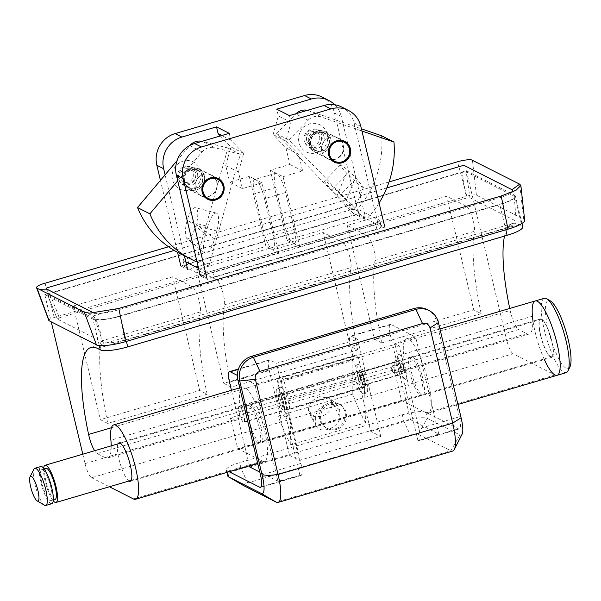 <?xml version="1.0" encoding="UTF-8"?>
<svg xmlns="http://www.w3.org/2000/svg" width="601" height="601" viewBox="0 0 601 601"><rect width="100%" height="100%" fill="white"/><g stroke="black" fill="none" stroke-linecap="round" stroke-linejoin="round"><path stroke-width="0.45" stroke-dasharray="3 2.25" d="M111.455 427.724L510.151 310.484A16.144 3.801 -106.4 0 0 510.474 311.911A16.144 3.801 -106.4 0 0 518.678 329.573L97.129 453.537A16.144 3.801 73.6 0 1 94.612 450.72M321.835 151.452A11.622 11.028 116.9 0 0 327.41 158.634A11.622 11.028 116.9 0 0 339.505 157.056A11.622 11.028 116.9 0 0 343.509 145.081A11.622 11.028 116.9 0 0 337.935 137.899A11.622 11.028 116.9 0 0 325.84 139.477A11.622 11.028 116.9 0 0 321.835 151.452M217.051 182.268A11.622 11.028 -63.1 0 1 213.039 194.243A11.622 11.028 -63.1 0 1 200.944 195.821A11.622 11.028 -63.1 0 1 195.37 188.646A11.622 11.028 -63.1 0 1 199.382 176.664A11.622 11.028 -63.1 0 1 211.469 175.086A11.622 11.028 -63.1 0 1 217.051 182.268M327.282 134.188A15.175 14.401 -63.1 0 1 316.569 152.782A15.175 14.401 -63.1 0 1 298.982 142.512A15.175 14.401 -63.1 0 1 309.695 123.919A15.175 14.401 -63.1 0 1 327.282 134.188M323.916 136.344A10.014 9.496 -63.1 0 1 320.468 146.659A10.014 9.496 -63.1 0 1 310.056 148.011A10.014 9.496 -63.1 0 1 305.248 141.828A10.014 9.496 -63.1 0 1 308.704 131.521A10.014 9.496 -63.1 0 1 319.116 130.162A10.014 9.496 -63.1 0 1 323.916 136.344M310.612 144.556A10.014 9.496 116.9 0 0 315.42 150.738A10.014 9.496 116.9 0 0 325.832 149.379A10.014 9.496 116.9 0 0 329.28 139.064A10.014 9.496 116.9 0 0 324.48 132.881A10.014 9.496 116.9 0 0 314.068 134.241A10.014 9.496 116.9 0 0 310.612 144.556M200.817 171.375A15.175 14.401 -63.1 0 1 190.104 189.969A15.175 14.401 -63.1 0 1 172.517 179.699A15.175 14.401 -63.1 0 1 183.23 161.106A15.175 14.401 -63.1 0 1 200.817 171.375M197.459 173.531A10.014 9.496 -63.1 0 1 194.003 183.846A10.014 9.496 -63.1 0 1 183.59 185.206A10.014 9.496 -63.1 0 1 178.79 179.023A10.014 9.496 -63.1 0 1 182.238 168.708A10.014 9.496 -63.1 0 1 192.651 167.348A10.014 9.496 -63.1 0 1 197.459 173.531M202.815 176.251A10.014 9.496 -63.1 0 1 199.367 186.565A10.014 9.496 -63.1 0 1 188.954 187.925A10.014 9.496 -63.1 0 1 184.146 181.742A10.014 9.496 -63.1 0 1 187.602 171.428A10.014 9.496 -63.1 0 1 198.014 170.068A10.014 9.496 -63.1 0 1 202.815 176.251M247.86 421.339A20.021 4.71 -106.4 0 0 259.144 443.403A20.021 4.71 -106.4 0 0 259.129 427.056A20.021 4.71 -106.4 0 0 247.845 404.991A20.021 4.71 -106.4 0 0 247.86 421.339M118.021 443.838A20.021 4.71 -106.4 0 0 118.99 459.232A20.021 4.71 -106.4 0 0 128.952 481.018M540.532 335.268A20.021 4.71 -106.4 0 0 551.816 357.34A20.021 4.71 -106.4 0 0 551.808 340.992A20.021 4.71 -106.4 0 0 540.524 318.921A20.021 4.71 -106.4 0 0 540.532 335.268M411.662 373.168A20.021 4.71 -106.4 0 0 422.946 395.233A20.021 4.71 -106.4 0 0 422.931 378.885A20.021 4.71 -106.4 0 0 411.647 356.821A20.021 4.71 -106.4 0 0 411.662 373.168M229.236 133.339L230.844 140.108L243.683 153.405L238.447 172.021L242.406 188.616L261.976 182.862L278.654 252.878L200.366 275.897L207.187 279.36L384.835 227.118L378.021 223.655L299.734 246.68L293.371 243.45A17.437 4.102 -106.4 0 0 294.34 243.593A17.437 4.102 -106.4 0 0 294.325 229.357L285.55 192.508A17.437 4.102 -106.4 0 0 276.693 173.434L270.33 170.203L289.9 164.449L285.948 147.854L273.109 134.549L278.346 115.94L276.73 109.172M299.734 246.68L283.056 176.664L276.693 173.434A17.437 4.102 -106.4 0 0 275.724 173.283A17.437 4.102 -106.4 0 0 275.731 187.527L284.513 224.376A17.437 4.102 -106.4 0 0 293.371 243.45L287.008 240.22L270.33 170.203M278.654 252.878L272.291 249.648A17.437 4.102 73.6 0 1 263.433 230.574L254.659 193.725A17.437 4.102 73.6 0 1 254.644 179.481A17.437 4.102 73.6 0 1 255.613 179.631L249.25 176.401L265.927 246.418L198.097 266.363M261.976 182.862L255.613 179.631A17.437 4.102 73.6 0 1 264.47 198.706L273.252 235.554A17.437 4.102 73.6 0 1 273.26 249.791A17.437 4.102 73.6 0 1 272.291 249.648L265.927 246.418M82.795 454.198L85.026 463.596A12.914 3.043 -106.4 0 0 91.592 477.72L513.141 353.764L554.948 374.986A38.749 9.12 -106.4 0 0 557.104 375.309M535.236 300.958A38.749 9.12 -106.4 0 0 532.441 316.209L403.572 354.109A45.21 10.638 73.6 0 1 400.304 371.906A45.21 10.638 73.6 0 1 397.794 371.531L394.218 369.713L230.416 417.883L237.733 448.594L262.276 461.05A38.749 9.12 -106.4 0 0 264.425 461.373A38.749 9.12 -106.4 0 0 262.246 421.624A38.749 9.12 -106.4 0 0 242.564 387.021A38.749 9.12 -106.4 0 0 239.769 402.279L110.892 440.172M394.218 369.713L401.536 400.424L426.079 412.879A38.749 9.12 -106.4 0 0 428.228 413.203A38.749 9.12 -106.4 0 0 426.041 373.454A38.749 9.12 -106.4 0 0 406.366 338.851A38.749 9.12 -106.4 0 0 403.572 354.109M397.794 371.531L526.671 333.63L518.678 329.573M111.208 445.844A45.21 10.638 73.6 0 1 107.632 457.97A45.21 10.638 73.6 0 1 105.122 457.594L97.129 453.537M105.122 457.594L233.992 419.701L230.416 417.883M91.592 477.72L109.405 486.765M401.536 400.424L237.733 448.594M322.083 97.061A25.835 24.513 -63.1 0 1 334.479 113.011L358.481 213.738L180.826 265.98L187.647 269.443L195.881 267.017M334.479 113.011L341.3 116.474L365.295 217.201L358.481 213.738M365.295 217.201L287.008 240.22M99.24 345.485L92.967 319.139L44.79 294.693L466.338 170.729L506.575 339.633L85.026 463.596M92.967 319.139A22.605 4.755 -13.4 0 0 120.403 316.171L499.799 204.61A22.605 4.755 -13.4 0 0 515.425 196.136A22.605 4.755 -13.4 0 0 514.509 195.182L466.338 170.729M207.15 394.218L107.782 423.435A135.623 31.913 -106.4 0 1 101.051 341.105A14.003 3.298 73.6 0 0 98.834 326.936A14.003 3.298 73.6 0 0 92.96 316.028L73.269 306.029L172.637 276.813L192.32 286.805A14.003 3.298 -106.4 0 1 198.202 297.713A14.003 3.298 -106.4 0 1 200.418 311.889A135.623 31.913 73.6 0 0 207.15 394.218L199.705 390.44L172.637 276.813M107.782 423.435L100.337 419.656L199.705 390.44M357.7 349.947L231.235 387.134A135.623 31.913 -106.4 0 1 224.504 304.805A14.003 3.298 73.6 0 0 222.287 290.636A14.003 3.298 73.6 0 0 216.413 279.72L196.722 269.729L323.188 232.542L342.878 242.534A14.003 3.298 -106.4 0 1 348.753 253.442A14.003 3.298 -106.4 0 1 350.969 267.618A135.623 31.913 73.6 0 0 357.7 349.947L350.255 346.168L323.188 232.542M231.235 387.134L223.79 383.355L350.255 346.168M44.79 294.693L51.265 321.866M513.141 353.764A12.914 3.043 73.6 0 1 506.575 339.633M504.524 236.08A119.479 28.112 73.6 0 1 512.465 223.504A119.479 28.112 73.6 0 1 519.099 224.504L521.826 225.886A22.605 4.755 166.6 0 1 522.735 226.847M510.151 310.484A119.479 28.112 73.6 0 1 509.723 308.456M526.671 333.63A45.21 10.638 -106.4 0 0 529.18 334.013A45.21 10.638 -106.4 0 0 532.441 316.209M481.153 313.639L381.785 342.863A135.623 31.913 -106.4 0 1 375.062 260.534A14.003 3.298 73.6 0 0 372.845 246.357A14.003 3.298 73.6 0 0 366.963 235.449L347.273 225.458L446.641 196.242L466.331 206.233A14.003 3.298 -106.4 0 1 472.206 217.141A14.003 3.298 -106.4 0 1 474.422 231.317A135.623 31.913 73.6 0 0 481.153 313.639L473.708 309.861L446.641 196.242M381.785 342.863L374.348 339.084L473.708 309.861M196.722 269.729L223.79 383.355M347.273 225.458L374.348 339.084M73.269 306.029L100.337 419.656M341.631 106.978A25.835 24.513 -63.1 0 1 354.027 122.927L378.021 223.655M160.429 180.375L177.573 252.322M184.394 255.801L165.102 174.831M283.056 176.664L302.626 170.909L298.667 154.314L285.836 141.01L291.064 122.394L289.457 115.625M291.064 122.394L278.346 115.94M285.836 141.01L273.109 134.549M298.667 154.314L285.948 147.854M302.626 170.909L289.9 164.449M341.3 116.474A25.835 24.513 116.9 0 0 334.757 104.747M242.406 188.616L229.68 182.156L249.25 176.401M238.447 172.021L225.728 165.56L229.68 182.156M243.683 153.405L230.957 146.944L225.728 165.56M220.349 135.954L230.957 146.944M230.844 140.108L221.814 135.518M233.992 419.701A45.21 10.638 -106.4 0 0 236.509 420.076A45.21 10.638 -106.4 0 0 239.769 402.279M335.426 428.746A13.56 12.869 -63.1 0 1 326.215 427.942A13.56 12.869 -63.1 0 1 319.439 414.72A13.56 12.869 -63.1 0 1 329.28 402.948A13.56 12.869 -63.1 0 1 338.491 403.752A13.56 12.869 -63.1 0 1 345.259 416.974A13.56 12.869 -63.1 0 1 335.426 428.746M336.695 429.392A13.56 12.869 -63.1 0 1 327.485 428.588A13.56 12.869 -63.1 0 1 320.716 415.366A13.56 12.869 -63.1 0 1 330.55 403.594A13.56 12.869 -63.1 0 1 339.76 404.398A13.56 12.869 -63.1 0 1 346.537 417.62A13.56 12.869 -63.1 0 1 336.695 429.392M278.924 401.333A8.399 1.976 73.6 0 1 278.924 394.481A8.399 1.976 73.6 0 1 283.657 403.737A8.399 1.976 73.6 0 1 283.657 410.588A8.399 1.976 73.6 0 1 278.924 401.333M239.183 413.022A8.399 1.976 73.6 0 1 239.175 406.171A8.399 1.976 73.6 0 1 243.908 415.426A8.399 1.976 73.6 0 1 243.916 422.278A8.399 1.976 73.6 0 1 239.183 413.022M405.262 379.223A12.914 3.043 73.6 0 1 405.164 379.171A12.914 3.043 73.6 0 1 399.417 367.797A12.914 3.043 73.6 0 1 398.095 355.123A12.914 3.043 73.6 0 1 399.41 354.658A12.914 3.043 73.6 0 1 405.968 368.789A12.914 3.043 73.6 0 1 405.262 379.223M398.147 375.069A6.784 1.593 73.6 0 1 398.102 375.047A6.784 1.593 73.6 0 1 395.082 369.074A6.784 1.593 73.6 0 1 394.384 362.418A6.784 1.593 73.6 0 1 394.699 362.118A6.784 1.593 73.6 0 1 395.075 362.178A6.784 1.593 73.6 0 1 398.343 368.886A6.784 1.593 73.6 0 1 398.523 375.129A6.784 1.593 73.6 0 1 398.147 375.069M364.123 385.076A6.784 1.593 73.6 0 1 360.855 378.367A6.784 1.593 73.6 0 1 360.675 372.124A6.784 1.593 73.6 0 1 361.051 372.177A6.784 1.593 73.6 0 1 364.319 378.893A6.784 1.593 73.6 0 1 364.499 385.136A6.784 1.593 73.6 0 1 364.123 385.076M259.534 442.794A20.021 4.71 73.6 0 1 249.896 422.984A20.021 4.71 73.6 0 1 249.355 404.548A20.021 4.71 73.6 0 1 250.467 404.713A20.021 4.71 73.6 0 1 260.113 424.524A20.021 4.71 73.6 0 1 260.646 442.96A20.021 4.71 73.6 0 1 259.534 442.794M411.257 357.43A20.021 4.71 -106.4 0 0 410.145 357.264A20.021 4.71 -106.4 0 0 410.686 375.7A20.021 4.71 -106.4 0 0 420.324 395.511A20.021 4.71 -106.4 0 0 421.436 395.676A20.021 4.71 -106.4 0 0 420.895 377.24A20.021 4.71 -106.4 0 0 411.257 357.43M249.43 465.783L231.445 390.289M249.715 466.962L289.464 455.28L269.271 370.516A12.914 3.043 73.6 0 1 269.263 359.969A12.914 3.043 73.6 0 1 269.977 360.082L276.34 363.305L357.64 339.4L351.277 336.169A12.914 3.043 -106.4 0 0 350.556 336.064A12.914 3.043 -106.4 0 0 350.563 346.612L390.312 334.922A12.914 3.043 73.6 0 1 390.304 324.375A12.914 3.043 73.6 0 1 391.018 324.487L415.637 336.973L394.819 343.547L399.184 345.763L281.148 380.471L276.791 378.262L254.847 384.257L237.35 375.377M462.101 434.192A21.313 5.018 73.6 0 1 459.93 434.959L427.303 418.401A19.375 4.079 -13.4 0 0 403.782 420.948L241.189 468.757A19.375 4.079 -13.4 0 0 227.794 476.015M243.458 485.533A6.461 1.36 166.6 0 1 247.747 482.888L410.348 435.071A6.461 1.36 166.6 0 1 418.183 434.222L427.303 418.401L425.839 412.256L458.465 428.821A14.852 3.493 -106.4 0 0 459.292 428.941A14.852 3.493 -106.4 0 0 459.284 416.816L436.604 321.618L438.422 322.542M425.839 412.256A19.375 4.079 -13.4 0 0 402.317 414.803L239.724 462.62A19.375 4.079 -13.4 0 0 226.329 469.877A19.375 4.079 -13.4 0 0 227.11 470.696L229.169 471.74M418.183 434.222L450.818 450.788A34.227 8.053 -106.4 0 0 452.718 451.073M261.195 486.833L300.087 475.391L277.962 481.303L259.797 472.085M289.464 455.28L299.456 460.351L380.756 436.446L370.757 431.368L350.563 346.612M459.284 416.816L418.935 428.678A14.852 3.493 73.6 0 1 418.95 440.811A14.852 3.493 73.6 0 1 418.123 440.683L438.753 434.02L410.506 419.678L370.757 431.368M410.506 419.678L390.312 334.922M427.311 309.65A19.375 18.383 -63.1 0 1 436.604 321.618M418.935 428.678L399.184 345.763M300.087 475.391A14.852 3.493 -106.4 0 0 300.913 475.519A14.852 3.493 -106.4 0 0 300.906 463.394L281.148 380.471M417.935 440.593L394.819 343.547M438.753 434.02L415.637 336.973M277.962 481.303L254.847 384.257M299.907 475.301L276.791 378.262M299.456 460.351L276.34 363.305M380.756 436.446L357.64 339.4M94.252 313.083A19.375 4.079 -13.4 0 0 97.031 313.444A19.375 4.079 -13.4 0 0 116.977 310.244L499.386 197.789A19.375 4.079 -13.4 0 0 509.543 193.83A19.375 4.079 -13.4 0 0 511.879 192.237M184.605 266.694L206.421 277.76A6.461 1.36 -13.4 0 0 214.256 276.918L376.857 229.101A6.461 1.36 -13.4 0 0 381.319 226.682A6.461 1.36 -13.4 0 0 381.057 226.404L359.248 215.338A6.461 1.36 -13.4 0 0 351.405 216.187L188.812 263.997A6.461 1.36 -13.4 0 0 184.342 266.416A6.461 1.36 -13.4 0 0 184.605 266.694L183.14 260.549L185.852 261.923M198.578 268.384L204.956 271.622L206.421 277.76M351.405 216.187L349.94 210.042L187.347 257.852L188.812 263.997M381.057 226.404L379.599 220.266L357.783 209.193L359.248 215.338M214.256 276.918L212.799 270.773L375.392 222.956L376.857 229.101M469.974 197.752L515.463 220.837A19.375 4.079 166.6 0 1 516.267 221.792A19.375 4.079 166.6 0 1 502.849 228.921L126.36 339.633A19.375 4.079 166.6 0 1 102.839 342.172L57.358 319.086L47.652 294.933L94.92 318.928A19.375 4.079 -13.4 0 0 118.442 316.381L500.843 203.934A19.375 4.079 -13.4 0 0 514.261 196.812A19.375 4.079 -13.4 0 0 513.457 195.851L466.188 171.863L469.974 197.752L466.083 198.172L462.297 172.284L49.74 293.596L59.446 317.749L466.083 198.172M59.446 317.749L57.238 318.966L47.532 294.821L49.74 293.596M48.846 320.498A7.911 1.668 166.6 0 1 54.3 317.493L466.812 196.189A7.911 1.668 166.6 0 1 476.413 195.145L523.674 219.14A24.055 5.063 166.6 0 1 524.673 220.289M168.535 246.763L389.05 181.923M462.297 172.284L466.188 171.863M94.92 318.928L102.839 342.172M349.94 210.042A6.461 1.36 166.6 0 1 357.783 209.193M379.599 220.266A6.461 1.36 166.6 0 1 379.855 220.537A6.461 1.36 166.6 0 1 375.392 222.956M212.799 270.773A6.461 1.36 166.6 0 1 204.956 271.622M183.14 260.549A6.461 1.36 166.6 0 1 182.884 260.278A6.461 1.36 166.6 0 1 187.347 257.852M386.811 187.91L174.2 250.429M362.553 388.9A14.852 3.493 73.6 0 1 357.512 373.762A14.852 3.493 73.6 0 1 358.098 364.469A14.852 3.493 73.6 0 1 362.02 368.533A14.852 3.493 73.6 0 1 367.068 383.671A14.852 3.493 73.6 0 1 366.475 392.971A14.852 3.493 73.6 0 1 362.553 388.9M359.541 389.786A14.852 3.493 73.6 0 1 354.5 374.648A14.852 3.493 73.6 0 1 355.086 365.355A14.852 3.493 73.6 0 1 359.015 369.42A14.852 3.493 73.6 0 1 364.634 389.621L365.498 422.803L290.824 444.763A74.915 17.632 73.6 0 1 278.128 416.08L278.18 382.379L352.855 360.42A19.375 4.56 73.6 0 1 354.387 355.574A19.375 4.56 73.6 0 1 355.469 355.739L358.316 357.189L363.042 377A19.375 4.56 73.6 0 1 364.574 387.299L364.634 389.621A14.852 3.493 73.6 0 1 363.47 393.858A14.852 3.493 73.6 0 1 359.541 389.786M281.441 396.585A8.557 2.013 73.6 0 1 284.348 405.299A8.557 2.013 73.6 0 1 284.003 410.656A8.557 2.013 73.6 0 1 281.741 408.312A8.557 2.013 73.6 0 1 278.841 399.59A8.557 2.013 73.6 0 1 279.18 394.241A8.557 2.013 73.6 0 1 281.441 396.585M362.133 372.853A8.557 2.013 73.6 0 1 365.04 381.575A8.557 2.013 73.6 0 1 364.702 386.924A8.557 2.013 73.6 0 1 362.441 384.58A8.557 2.013 73.6 0 1 359.533 375.865A8.557 2.013 73.6 0 1 359.871 370.509A8.557 2.013 73.6 0 1 362.133 372.853M364.574 387.299L289.9 409.258L289.96 411.58A14.852 3.493 73.6 0 1 288.796 415.809A14.852 3.493 73.6 0 1 284.866 411.745A14.852 3.493 73.6 0 1 279.826 396.607A14.852 3.493 73.6 0 1 280.412 387.314A14.852 3.493 73.6 0 1 284.341 391.379A14.852 3.493 73.6 0 1 289.96 411.58L290.824 444.763M281.854 412.632A14.852 3.493 73.6 0 1 276.813 397.494A14.852 3.493 73.6 0 1 277.399 388.193A14.852 3.493 73.6 0 1 281.328 392.265A14.852 3.493 73.6 0 1 286.369 407.403A14.852 3.493 73.6 0 1 285.783 416.696A14.852 3.493 73.6 0 1 281.854 412.632M315.6 417.289L315.773 423.99L308.997 411.332L315.6 417.289C316.209 411.046 320.138 406.539 327.38 403.767L337.477 405.232L339.685 410.213L339.858 416.906A12.914 8.316 -28.1 0 1 328.048 429.302A12.914 8.316 -28.1 0 1 316.426 426.537A12.914 8.316 -28.1 0 1 315.773 423.99M365.498 422.803A74.915 17.632 73.6 0 1 352.802 394.121L352.855 360.42M289.9 409.258A19.375 4.56 -106.4 0 0 288.367 398.959L363.042 377M355.469 355.739L280.795 377.698L283.642 379.148L288.367 398.959M280.795 377.698A19.375 4.56 -106.4 0 0 279.713 377.533A19.375 4.56 -106.4 0 0 278.18 382.379M352.802 394.121L278.128 416.08M358.316 357.189L283.642 379.148M319.522 396.668C312.505 399.365 308.779 403.94 308.343 410.385L309.154 412.94L314.098 416.711L321.197 416.493C328.221 413.834 331.962 409.439 332.421 403.309L329.896 398.373L319.522 396.668M339.685 410.213L332.421 403.309M308.343 410.385L308.997 411.332M394.391 370.148A3.876 0.909 73.6 0 1 394.391 373.319A3.876 0.909 73.6 0 1 393.925 373.078A3.876 0.909 73.6 0 1 392.213 369.044A3.876 0.909 73.6 0 1 391.942 366.332A3.876 0.909 73.6 0 1 392.205 365.881A3.876 0.909 73.6 0 1 394.391 370.148M403.429 367.496A3.876 0.909 73.6 0 1 403.429 370.659A3.876 0.909 73.6 0 1 401.243 366.385A3.876 0.909 73.6 0 1 401.243 363.222A3.876 0.909 73.6 0 1 403.429 367.496M360.773 377.706A6.461 1.518 73.6 0 1 360.765 372.432A6.461 1.518 73.6 0 1 364.409 379.554A6.461 1.518 73.6 0 1 364.409 384.828A6.461 1.518 73.6 0 1 360.773 377.706M400.514 366.017A6.461 1.518 73.6 0 1 400.514 360.743A6.461 1.518 73.6 0 1 404.15 367.865A6.461 1.518 73.6 0 1 404.157 373.138A6.461 1.518 73.6 0 1 400.514 366.017M239.273 413.067A8.076 1.901 73.6 0 1 239.266 406.479A8.076 1.901 73.6 0 1 243.818 415.374A8.076 1.901 73.6 0 1 243.826 421.97A8.076 1.901 73.6 0 1 239.273 413.067M360.315 377.473A8.076 1.901 73.6 0 1 360.315 370.885A8.076 1.901 73.6 0 1 364.86 379.779A8.076 1.901 73.6 0 1 364.867 386.375A8.076 1.901 73.6 0 1 360.315 377.473M340.083 156.042A11.464 10.878 -63.1 0 1 327.305 158.401A11.464 10.878 -63.1 0 1 324.901 140.303A11.464 10.878 -63.1 0 1 337.679 137.952A11.464 10.878 -63.1 0 1 340.083 156.042M327.725 149.769A11.464 10.878 -63.1 0 1 314.939 152.121A11.464 10.878 -63.1 0 1 312.535 134.031A11.464 10.878 -63.1 0 1 325.321 131.679A11.464 10.878 -63.1 0 1 327.725 149.769M381.597 135.781A95.582 90.698 -63.1 0 1 353.531 213.52L365.896 219.801L288.886 139.995L308.14 120.215L295.782 113.942A12.914 12.253 -63.1 0 1 296.03 113.694M353.531 213.52L276.528 133.715L288.886 139.995M346.206 200.261L340.729 194.581L354.124 180.826L346.206 200.261L354.139 210.125L353.298 210.012C349.82 207.856 344.426 203.063 337.116 195.648L331.639 189.969A16.144 1.593 44.2 0 1 324.615 181.014A16.144 1.593 44.2 0 1 325.487 181.194A16.144 1.593 44.2 0 1 340.729 194.581M276.528 133.715L295.782 113.942M307.502 110.321A12.914 12.253 -63.1 0 1 308.704 110.667L361.419 128.832M308.704 110.667L321.069 116.94L361.945 131.026M321.069 116.94A12.914 12.253 116.9 0 0 308.14 120.215M379.088 202.973A95.582 90.698 -63.1 0 1 365.896 219.801M362.576 187.242L363.41 187.354L355.965 177.994A16.144 1.593 -135.8 0 0 341.18 165.072A16.144 1.593 -135.8 0 0 340.309 164.892A16.144 1.593 -135.8 0 0 346.89 173.388C354.019 180.585 359.248 185.206 362.576 187.242M337.116 195.648L345.034 176.213L346.89 173.388M355.965 177.994L354.124 180.826M190.57 190.104A11.464 10.878 116.9 0 0 203.844 182.937A11.464 10.878 116.9 0 0 198.856 168.866A11.464 10.878 116.9 0 0 196.76 168.077A11.464 10.878 116.9 0 0 183.485 175.244A11.464 10.878 116.9 0 0 188.481 189.315A11.464 10.878 116.9 0 0 190.57 190.104M202.935 196.377A11.464 10.878 116.9 0 0 216.21 189.21A11.464 10.878 116.9 0 0 211.214 175.139A11.464 10.878 116.9 0 0 209.125 174.35A11.464 10.878 116.9 0 0 195.843 181.517A11.464 10.878 116.9 0 0 200.839 195.588A11.464 10.878 116.9 0 0 202.935 196.377M197.053 261.976A95.582 90.698 116.9 0 0 208.885 265.965L196.527 259.692L227.914 148.011L202.379 141.408L214.737 147.681A12.914 12.253 116.9 0 0 202.049 151.94L177.716 180.811M208.885 265.965L240.28 154.284L227.914 148.011M205.519 234.345L207.758 226.397L189.991 221.807L205.519 234.345C202.95 244.667 202.883 251.06 205.324 253.524C208.367 253.84 211.462 248.987 214.61 238.958L216.841 231.009A16.144 4.988 -75.5 0 0 216.66 213.197A16.144 4.988 -75.5 0 0 216.337 213.077A16.144 4.988 -75.5 0 0 207.758 226.397M187.129 238.837C184.74 236.516 184.747 230.363 187.129 220.364A16.144 4.988 104.5 0 1 195.528 207.691A16.144 4.988 104.5 0 1 195.843 207.811A16.144 4.988 104.5 0 1 196.211 224.977C193.079 234.593 190.051 239.213 187.129 238.837L205.324 253.524M240.28 154.284L214.737 147.681M202.049 151.94L189.683 145.667L177.077 160.625M179.075 253.104A95.582 90.698 116.9 0 0 196.527 259.692M214.61 238.958L199.081 226.419L196.211 224.977M187.129 220.364L189.991 221.807M311.063 144.42A9.526 9.038 -63.1 0 1 314.353 134.609A9.526 9.038 -63.1 0 1 324.262 133.317A9.526 9.038 -63.1 0 1 328.83 139.199A9.526 9.038 -63.1 0 1 325.547 149.01A9.526 9.038 -63.1 0 1 315.638 150.303A9.526 9.038 -63.1 0 1 311.063 144.42M304.249 140.965A9.526 9.038 -63.1 0 1 307.532 131.146A9.526 9.038 -63.1 0 1 317.441 129.854A9.526 9.038 -63.1 0 1 322.016 135.736A9.526 9.038 -63.1 0 1 318.725 145.555A9.526 9.038 -63.1 0 1 308.816 146.847A9.526 9.038 -63.1 0 1 304.249 140.965M309.695 145.051A11.299 10.728 -63.1 0 1 313.594 133.407A11.299 10.728 -63.1 0 1 325.351 131.874A11.299 10.728 -63.1 0 1 330.775 138.854A11.299 10.728 -63.1 0 1 326.876 150.505A11.299 10.728 -63.1 0 1 315.119 152.03A11.299 10.728 -63.1 0 1 309.695 145.051M321.422 137.366A6.942 6.588 -63.1 0 1 311.806 145.465A6.942 6.588 -63.1 0 1 310.867 134.023A6.942 6.588 -63.1 0 1 321.422 137.366M319.604 136.442A6.942 6.588 -63.1 0 1 309.988 144.541A6.942 6.588 -63.1 0 1 309.049 133.099A6.942 6.588 -63.1 0 1 319.604 136.442M184.605 181.607A9.526 9.038 -63.1 0 1 187.888 171.796A9.526 9.038 -63.1 0 1 197.797 170.504A9.526 9.038 -63.1 0 1 202.364 176.386A9.526 9.038 -63.1 0 1 199.081 186.197A9.526 9.038 -63.1 0 1 189.172 187.489A9.526 9.038 -63.1 0 1 184.605 181.607M177.783 178.151A9.526 9.038 -63.1 0 1 181.074 168.333A9.526 9.038 -63.1 0 1 190.975 167.04A9.526 9.038 -63.1 0 1 195.55 172.923A9.526 9.038 -63.1 0 1 192.267 182.742A9.526 9.038 -63.1 0 1 182.358 184.034A9.526 9.038 -63.1 0 1 177.783 178.151M183.237 182.246A11.299 10.728 -63.1 0 1 187.129 170.601A11.299 10.728 -63.1 0 1 198.886 169.069A11.299 10.728 -63.1 0 1 204.31 176.048A11.299 10.728 -63.1 0 1 200.411 187.692A11.299 10.728 -63.1 0 1 188.654 189.225A11.299 10.728 -63.1 0 1 183.237 182.246M194.957 174.553A6.942 6.588 -63.1 0 1 185.341 182.651A6.942 6.588 -63.1 0 1 184.409 171.21A6.942 6.588 -63.1 0 1 194.957 174.553M193.139 173.636A6.942 6.588 -63.1 0 1 183.523 181.727A6.942 6.588 -63.1 0 1 182.591 170.286A6.942 6.588 -63.1 0 1 193.139 173.636M569.876 367.083A35.519 8.361 73.6 0 1 548.217 329.513A35.519 8.361 73.6 0 1 550.433 300.958M566.134 372.65A38.749 9.12 73.6 0 1 544.296 329.941A38.749 9.12 73.6 0 1 544.273 298.299M544.326 359.541A38.749 9.12 73.6 0 1 535.266 332.593A38.749 9.12 73.6 0 1 533.034 321.129M53.234 500.783A19.375 4.56 73.6 0 1 45.098 481.108A19.375 4.56 73.6 0 1 43.655 468.209M540.712 335.366A19.375 4.56 73.6 0 1 540.705 319.544A19.375 4.56 73.6 0 1 551.62 340.902A19.375 4.56 73.6 0 1 551.635 356.724A19.375 4.56 73.6 0 1 540.712 335.366M41.792 482.806A16.144 3.801 73.6 0 1 41.777 469.621A16.144 3.801 73.6 0 1 50.882 487.419A16.144 3.801 73.6 0 1 50.89 500.603A16.144 3.801 73.6 0 1 41.792 482.806M55.104 499.363A16.144 3.801 73.6 0 1 46.007 481.566A16.144 3.801 73.6 0 1 45.999 468.382M44.557 505.231A19.375 4.56 73.6 0 1 34.858 484.121A19.375 4.56 73.6 0 1 33.949 469.163M51.799 503.706A19.375 4.56 73.6 0 1 40.883 482.348A19.375 4.56 73.6 0 1 40.868 466.526M426.079 412.879L554.948 374.986M133.399 498.943L262.276 461.05M92.96 316.028L192.32 286.805M101.051 341.105L200.418 311.889M216.413 279.72L342.878 242.534M224.504 304.805L350.969 267.618M514.509 195.182L521.826 225.886M97.55 348.467L519.099 224.504M120.403 316.171L126.413 341.383M505.802 229.822L499.799 204.61M366.963 235.449L466.331 206.233M375.062 260.534L474.422 231.317M354.027 122.927L360.84 126.39M294.325 229.357L273.252 235.554M285.55 192.508L264.47 198.706M284.513 224.376L263.433 230.574M275.731 187.527L254.659 193.725M229.522 382.206L269.271 370.516M227.11 470.696L227.478 472.236M459.93 434.959L450.818 450.788L276.175 502.143M402.317 414.803L403.782 420.948L410.348 435.071M247.747 482.888L241.189 468.757L239.724 462.62M418.123 440.683L458.465 428.821M391.018 324.487L351.277 336.169M269.977 360.082L238.327 369.39M300.906 463.394L260.556 475.256M523.674 219.14L519.692 184.161M476.413 195.145L472.431 160.174M466.812 196.189L457.534 161.782M54.3 317.493L45.022 283.086M333.089 404.248L339.858 416.906M345.034 176.213L331.639 189.969M199.081 226.419L216.841 231.009M327.41 158.634L334.231 162.097M200.944 195.821L207.766 199.284M315.42 150.738L310.056 148.011M188.954 187.925L183.59 185.206M130.274 481.303L259.144 443.403M422.946 395.233L551.816 357.34M428.228 413.203L457.939 404.465M406.366 338.851L439.955 328.972M411.647 356.821L540.524 318.921M257.716 463.348L264.425 461.373M239.731 387.855L242.564 387.021M90.916 347.468L512.465 223.504M118.975 442.884L247.845 404.991M294.34 243.593L273.26 249.791M275.724 173.283L254.644 179.481M198.014 170.068L192.651 167.348M324.48 132.881L319.116 130.162M211.469 175.086L218.291 178.55M337.935 137.899L344.749 141.363M107.632 457.97L236.509 420.076M400.304 371.906L529.18 334.013M521.931 223.474L515.425 196.136M327.485 428.588L326.215 427.942M239.175 406.171L278.924 394.481M398.102 375.047L405.164 379.171M394.384 362.418L398.095 355.123M360.675 372.124L394.699 362.118M410.145 357.264L249.355 404.548M421.436 395.676L260.646 442.96M364.499 385.136L398.523 375.129M243.916 422.278L283.657 410.588M339.76 404.398L338.491 403.752M459.292 428.941L418.95 440.811M300.913 475.519L260.564 487.381M226.93 472.401L226.329 469.877M390.304 324.375L350.556 336.064M269.263 359.969L238.439 369.029M97.031 313.444L89.587 313.166M509.543 193.83L516.086 190.201M514.261 196.812L516.267 221.792M379.855 220.537L381.319 226.682M182.884 260.278L184.342 266.416M358.098 364.469L355.086 365.355M364.702 386.924L284.003 410.656M280.412 387.314L277.399 388.193M288.796 415.809L285.783 416.696M359.871 370.509L279.18 394.241M366.475 392.971L363.47 393.858M354.387 355.574L279.713 377.533M337.477 405.232L329.896 398.373M316.426 426.537L309.154 412.94M391.942 366.332L391.213 370.208L393.925 373.078M394.391 373.319L403.429 370.659M360.765 372.432L400.514 360.743M239.266 406.479L360.315 370.885M243.826 421.97L364.867 386.375M364.409 384.828L404.157 373.138M392.205 365.881L401.243 363.222M314.939 152.121L327.305 158.401M325.321 131.679L337.679 137.952M340.309 164.892L324.615 181.014M363.41 187.354L354.139 210.125M211.214 175.139L198.856 168.866M200.839 195.588L188.481 189.315M216.337 213.077L195.528 207.691M324.262 133.317L317.441 129.854M342.3 140.484L325.351 131.874M311.806 145.465L309.988 144.541M318.094 133.084L316.276 132.16M332.075 160.64L315.119 152.03M315.638 150.303L308.816 146.847M197.797 170.504L190.975 167.04M215.842 177.671L198.886 169.069M185.341 182.651L183.523 181.727M191.629 170.271L189.811 169.347M205.61 197.827L188.654 189.225M189.172 187.489L182.358 184.034M120.298 443.17L540.705 319.544M41.777 469.621L44.196 468.915M50.89 500.603L53.309 499.897M131.228 480.349L551.635 356.724"/><path stroke-width="0.9" d="M94.612 450.72A16.144 3.801 73.6 0 1 88.925 435.875A16.144 3.801 73.6 0 1 88.602 434.448A119.479 28.112 73.6 0 1 90.916 347.468A119.479 28.112 73.6 0 1 97.55 348.467L100.277 349.85L99.24 345.485M328.649 154.915A11.622 11.028 116.9 0 0 334.231 162.097A11.622 11.028 116.9 0 0 346.319 160.52A11.622 11.028 116.9 0 0 350.33 148.537A11.622 11.028 116.9 0 0 344.749 141.363A11.622 11.028 116.9 0 0 332.661 142.94A11.622 11.028 116.9 0 0 328.649 154.915M202.184 192.102A11.622 11.028 116.9 0 0 207.766 199.284A11.622 11.028 116.9 0 0 219.853 197.706A11.622 11.028 116.9 0 0 223.865 185.732A11.622 11.028 116.9 0 0 218.291 178.55A11.622 11.028 116.9 0 0 206.196 180.127A11.622 11.028 116.9 0 0 202.184 192.102M128.952 481.018A20.021 4.71 -106.4 0 0 130.274 481.303A20.021 4.71 -106.4 0 0 130.259 464.956A20.021 4.71 -106.4 0 0 118.975 442.884A20.021 4.71 -106.4 0 0 118.021 443.838M457.939 404.465L557.104 375.309A38.749 9.12 -106.4 0 0 554.918 335.561A38.749 9.12 -106.4 0 0 535.236 300.958A38.749 9.12 73.6 0 1 557.074 343.667A38.749 9.12 73.6 0 1 557.104 375.309A38.749 9.12 73.6 0 1 544.326 359.541M109.405 486.765L133.399 498.943A38.749 9.12 -106.4 0 0 135.556 499.266A38.749 9.12 -106.4 0 0 133.369 459.517A38.749 9.12 -106.4 0 0 113.694 424.915A38.749 9.12 -106.4 0 0 110.892 440.172A45.21 10.638 73.6 0 1 111.208 445.844M200.366 275.897L176.371 175.169A25.835 24.513 -63.1 0 1 194.604 143.519L201.425 146.982A25.835 24.513 116.9 0 0 183.192 178.632L207.187 279.36M194.604 143.519L229.236 133.339L216.51 126.879L218.125 133.647L220.349 135.954M201.425 146.982L330.896 108.909L324.082 105.445A25.835 24.513 -63.1 0 1 341.631 106.978L348.445 110.434A25.835 24.513 116.9 0 0 330.896 108.909M334.757 104.747A25.835 24.513 116.9 0 0 328.905 100.517A25.835 24.513 116.9 0 0 311.356 98.985L276.73 109.172L289.457 115.625L324.082 105.445M311.356 98.985L304.542 95.529L175.064 133.602L181.885 137.058L216.51 126.879M198.097 266.363L195.881 267.017M51.265 321.866L82.795 454.198M509.723 308.456A119.479 28.112 73.6 0 1 504.524 236.08M126.413 341.383L127.72 346.882L507.109 235.314L505.802 229.822M127.72 346.882A22.605 4.755 166.6 0 1 100.277 349.85M521.931 223.474L522.735 226.847A22.605 4.755 166.6 0 1 507.109 235.314M348.445 110.434A25.835 24.513 116.9 0 1 360.84 126.39L384.835 227.118M165.102 174.831L163.645 168.708L156.831 165.252L160.429 180.375M177.573 252.322L180.826 265.98M156.831 165.252A25.835 24.513 -63.1 0 1 175.064 133.602M304.542 95.529A25.835 24.513 -63.1 0 1 322.083 97.061L328.905 100.517M187.647 269.443L184.394 255.801M221.814 135.518L218.125 133.647M181.885 137.058A25.835 24.513 116.9 0 0 163.645 168.708M259.797 472.085L249.715 466.962L249.43 465.783M231.445 390.289L229.522 382.206A12.914 3.043 -106.4 0 1 229.514 371.658A12.914 3.043 -106.4 0 1 230.228 371.764L237.35 375.377M226.93 472.401L227.794 476.015A19.375 4.079 -13.4 0 0 228.433 476.766A19.375 4.079 -13.4 0 0 228.575 476.841L261.202 493.398A21.313 5.018 -106.4 0 0 262.374 476.18L239.694 380.974A19.375 18.383 -63.1 0 1 253.367 357.242L415.967 309.425A19.375 18.383 -63.1 0 1 429.122 310.574A19.375 18.383 -63.1 0 1 438.422 322.542L461.102 417.74A21.313 5.018 73.6 0 1 462.101 434.192L454.296 449.548A34.227 8.053 -106.4 0 0 452.696 423.127L430.015 327.928A6.461 6.13 116.9 0 0 422.526 323.556L259.933 371.365A6.461 6.13 116.9 0 0 255.372 379.284L278.053 474.482A34.227 8.053 73.6 0 1 278.075 502.428A34.227 8.053 73.6 0 1 276.175 502.143L243.54 485.578A6.461 1.36 166.6 0 1 243.495 485.555A6.461 1.36 166.6 0 1 243.458 485.533M229.169 471.74L259.737 487.261A14.852 3.493 73.6 0 0 260.564 487.381A14.852 3.493 73.6 0 0 260.556 475.256L237.876 380.057A19.375 18.383 -63.1 0 1 251.549 356.318L253.367 357.242L259.933 371.365M422.526 323.556L415.967 309.425L414.149 308.501L251.549 356.318M414.149 308.501A19.375 18.383 -63.1 0 1 427.311 309.65L429.122 310.574M278.075 502.428L452.718 451.073A34.227 8.053 -106.4 0 0 454.296 449.548M174.2 250.429L48.298 287.451A3.23 0.676 -13.4 0 0 46.194 288.796L93.463 312.783A19.375 4.079 -13.4 0 0 94.252 313.083M511.879 192.237A19.375 4.079 -13.4 0 0 511.999 189.713L464.731 165.718A3.23 0.676 -13.4 0 0 460.809 166.146L386.811 187.91M520.872 185.521L524.673 220.289A24.055 5.063 166.6 0 1 508.018 229.169L501.196 196.009L516.086 190.201L520.872 185.521L519.692 184.161L471.59 159.904A12.268 2.584 -13.4 0 0 470.681 159.783A12.268 2.584 -13.4 0 0 469.298 159.746A12.268 2.584 -13.4 0 0 467.563 159.828A12.268 2.584 -13.4 0 0 465.557 160.046A12.268 2.584 -13.4 0 0 463.454 160.384A12.268 2.584 -13.4 0 0 461.38 160.798A12.268 2.584 -13.4 0 0 459.645 161.203A12.268 2.584 -13.4 0 0 457.534 161.782L389.05 181.923M501.196 196.009L118.795 308.463L89.587 313.166L84.298 312.197L37.037 288.202A12.268 2.584 -13.4 0 1 36.593 287.819A12.268 2.584 -13.4 0 1 36.556 287.751A12.268 2.584 -13.4 0 1 36.541 287.421A12.268 2.584 -13.4 0 1 36.804 286.917A12.268 2.584 -13.4 0 1 37.465 286.309A12.268 2.584 -13.4 0 1 38.532 285.625A12.268 2.584 -13.4 0 1 39.936 284.927A12.268 2.584 -13.4 0 1 41.537 284.258L168.535 246.763M185.852 261.923L198.578 268.384M36.556 287.751L48.846 320.498A7.911 1.668 166.6 0 0 49.147 320.791L96.415 344.779A24.055 5.063 166.6 0 0 125.617 341.623L508.018 229.169M296.03 113.694A12.914 12.253 -63.1 0 1 307.502 110.321M361.419 128.832L381.597 135.781L393.955 142.054A95.582 90.698 -63.1 0 1 379.088 202.973M361.945 131.026L393.955 142.054M177.716 180.811L149.882 213.828A95.582 90.698 116.9 0 0 191.434 259.377A95.582 90.698 116.9 0 0 197.053 261.976M177.077 160.625L137.524 207.555A95.582 90.698 116.9 0 0 179.075 253.104L191.434 259.377M189.871 145.45A12.914 12.253 -63.1 0 1 202.049 141.333M149.882 213.828L137.524 207.555M349.429 148.808A10.653 10.112 116.9 0 0 337.078 141.596A10.653 10.112 116.9 0 0 329.551 154.652A10.653 10.112 116.9 0 0 341.901 161.864A10.653 10.112 116.9 0 0 349.429 148.808M328.77 154.735A11.299 10.728 -63.1 0 1 332.669 143.091A11.299 10.728 -63.1 0 1 344.426 141.558A11.299 10.728 -63.1 0 1 349.85 148.537A11.299 10.728 -63.1 0 1 345.951 160.182A11.299 10.728 -63.1 0 1 334.194 161.714A11.299 10.728 -63.1 0 1 328.77 154.735M222.963 185.994A10.653 10.112 116.9 0 0 210.613 178.782A10.653 10.112 116.9 0 0 203.093 191.839A10.653 10.112 116.9 0 0 215.443 199.051A10.653 10.112 116.9 0 0 222.963 185.994M202.304 191.922A11.299 10.728 -63.1 0 1 206.203 180.277A11.299 10.728 -63.1 0 1 217.96 178.745A11.299 10.728 -63.1 0 1 223.384 185.724A11.299 10.728 -63.1 0 1 219.485 197.368A11.299 10.728 -63.1 0 1 207.728 198.901A11.299 10.728 -63.1 0 1 202.304 191.922M533.034 321.129A38.749 9.12 73.6 0 1 535.236 300.958L544.273 298.299A38.749 9.12 73.6 0 1 546.715 298.78L550.433 300.958A35.519 8.361 73.6 0 1 568.208 339.663A35.519 8.361 73.6 0 1 569.876 367.083L567.93 370.922A38.749 9.12 73.6 0 1 566.134 372.65L557.104 375.309M546.715 298.78A38.749 9.12 73.6 0 1 566.112 341.015A38.749 9.12 73.6 0 1 567.93 370.922M43.655 468.209A19.375 4.56 73.6 0 1 45.083 465.287A19.375 4.56 73.6 0 1 56.006 486.645A19.375 4.56 73.6 0 1 56.021 502.466A19.375 4.56 73.6 0 1 53.234 500.783M44.196 468.915L45.999 468.382A16.144 3.801 73.6 0 1 55.097 486.179A16.144 3.801 73.6 0 1 55.104 499.363L53.309 499.897M30.05 476.841L33.949 469.163A19.375 4.56 73.6 0 1 34.85 468.299A19.375 4.56 73.6 0 1 45.766 489.65A19.375 4.56 73.6 0 1 45.781 505.471A19.375 4.56 73.6 0 1 44.557 505.231L37.119 500.888A12.914 3.043 73.6 0 1 30.659 486.81A12.914 3.043 73.6 0 1 30.05 476.841A12.914 3.043 73.6 0 1 37.931 490.499A12.914 3.043 73.6 0 1 37.119 500.888M34.85 468.299L40.868 466.526A19.375 4.56 73.6 0 1 51.791 487.884A19.375 4.56 73.6 0 1 51.799 503.706L45.781 505.471M88.602 434.448L111.455 427.724M183.192 178.632L176.371 175.169M255.372 379.284L239.694 380.974L237.876 380.057M227.478 472.236L228.575 476.841L243.54 485.578M262.374 476.18L278.053 474.482L452.696 423.127L461.102 417.74M259.737 487.261L261.195 486.833M238.327 369.39L230.228 371.764M261.202 493.398L276.175 502.143M430.015 327.928L438.422 322.542M511.999 189.713L519.692 184.161M48.704 290.073L39.719 289.569M49.147 320.791L37.037 288.202M96.415 344.779L84.298 312.197M125.617 341.623L118.795 308.463M439.955 328.972L535.236 300.958M135.556 499.266L257.716 463.348M113.694 424.915L239.731 387.855M238.439 369.029L229.514 371.658M243.495 485.555L228.433 476.766M344.426 141.558L342.3 140.484M334.194 161.714L332.075 160.64M217.96 178.745L215.842 177.671M207.728 198.901L205.61 197.827M45.083 465.287L120.298 443.17M56.021 502.466L131.228 480.349"/></g></svg>
